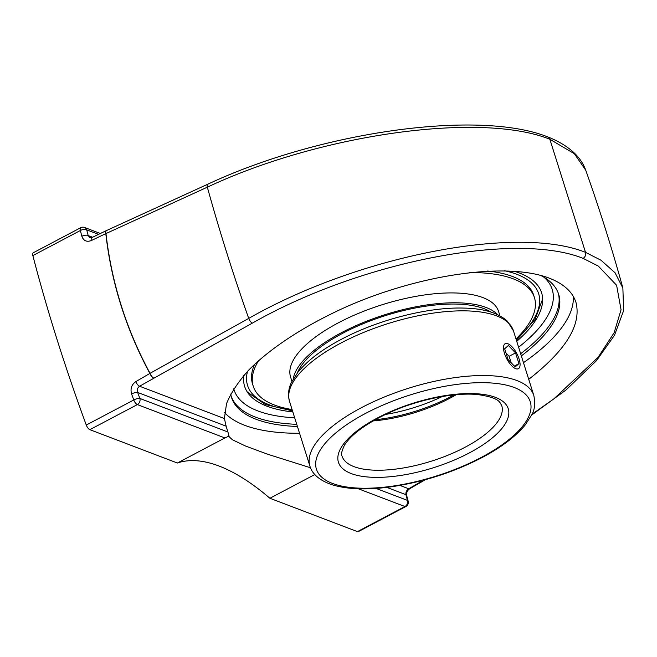 <?xml version="1.0" encoding="UTF-8"?>
<svg xmlns="http://www.w3.org/2000/svg" width="657" height="657" viewBox="0 0 657 657"><rect width="100%" height="100%" fill="white"/><g stroke="black" fill="none" stroke-linecap="round" stroke-linejoin="round"><path stroke-width="0.99" d="M310.515 467.768L267.957 454.332L245.669 446.087L232.373 439.747L229.162 436.733L227.913 431.994L139.851 398.446A920.909 368.692 -117.8 0 1 137.658 392.459C136.828 389.823 137.461 387.745 139.563 386.234L224.382 418.542L226.542 403.636C230.903 392.943 238.228 381.832 248.51 370.31C271.333 347.167 307.115 324.115 348.711 305.76C422.443 273.813 507.401 262.094 549.145 278.116C563.566 283.701 572.51 291.782 575.959 302.368C581.65 324.73 565.907 350.386 528.721 379.319M227.913 431.994L226.065 426.147L137.658 392.459A4.689 1.396 160 0 0 131.581 393.954A925.598 370.573 62.2 0 0 133.773 399.965A4.689 1.363 -20.2 0 1 139.851 398.446A4.689 3.909 110.9 0 1 137.354 404.589L224.891 437.94L229.055 436.043M226.287 426.82L224.374 418.402M224.538 412.588A185.578 70.504 162.5 0 0 244.724 425.309A185.578 70.504 162.5 0 0 299.567 433.275M523.473 362.672A185.578 70.504 162.5 0 0 573.274 296.34M230.706 394.036A171.51 65.158 162.5 0 0 231.527 397.469A171.51 65.158 162.5 0 0 297.424 426.5M521.338 355.905A171.51 65.158 162.5 0 0 558.672 294.32A171.51 65.158 162.5 0 0 540.539 275.349M423.666 480.136L408.728 488.775C406.576 490.27 405.64 492.233 405.944 494.672A920.909 368.692 -117.8 0 1 407.439 500.388A4.689 2.176 -14.6 0 1 408.178 501.217L406.675 495.477A4.689 2.152 165.2 0 0 405.944 494.672L386.801 487.379M207.735 184.231L106.368 230.615A4.689 1.799 65.4 0 0 105.966 233.555A4.689 1.79 173.6 0 0 105.793 233.613C111.435 282.888 126.128 329.494 149.878 373.431L135.81 381.618A4.689 1.815 -120.2 0 0 139.563 386.234L252.321 323.154C360.258 261.502 515.844 231.305 583.161 258.398C585.288 256.903 586.069 254.891 585.51 252.345C517.051 224.924 358.632 255.688 248.716 318.407L150.034 373.316C126.284 329.403 111.6 282.814 105.966 233.555L207.341 187.188C320.329 133.971 481.302 111.616 549.86 139.276L547.692 136.886C478.239 109.284 319.762 131.72 207.735 184.231A4.689 1.799 65.4 0 0 207.341 187.188A996.817 399.086 -117.8 0 0 248.716 318.407A4.689 1.651 -119.1 0 0 252.321 323.154M622.844 288.004L615.075 272.795L600.999 260.229L585.51 252.345L549.86 139.276L574.382 153.738L585.732 170.204C583.712 164.537 580.435 159.347 575.918 154.641C568.978 147.472 559.6 141.567 547.774 136.919M358.369 488.792L404.942 506.531L357.441 531.62A4.689 1.881 62.2 0 0 358.328 531.628L405.829 506.547A4.689 4.689 0 0 0 408.178 501.217M314.834 474.543L269.904 498.269A251.261 100.595 62.2 0 0 219.044 466.043A251.261 100.595 62.2 0 0 177.39 463.021L224.891 437.94M357.441 531.62L269.904 498.269M135.81 381.618C131.581 384.632 130.168 388.747 131.581 393.954M177.39 463.021L89.853 429.67L137.354 404.589A4.689 1.881 62.2 0 1 133.773 399.965L86.281 425.046A4.689 1.881 62.2 0 0 89.853 429.67M91.331 240.552A4.689 1.963 64.4 0 1 91.824 237.596L89.837 237.76L88.194 235.576A4.689 2.152 165.2 0 0 81.862 236.265C83.529 240.832 86.691 242.261 91.331 240.552L105.793 233.613A4.689 1.963 64.4 0 1 106.286 230.656L106.286 230.656A4.689 1.963 64.4 0 1 106.327 230.64M86.281 425.046A925.598 370.573 -117.8 0 1 32.85 255.598L80.351 230.517A925.598 370.573 62.2 0 0 81.862 236.265M92.571 237.243L88.194 235.576A920.909 368.692 -117.8 0 1 86.691 229.851A4.689 3.909 110.9 0 0 84.564 227.478A4.689 4.689 0 0 0 80.704 227.716L33.203 252.797A4.689 1.881 62.2 0 0 32.85 255.598M292.833 411.931A155.684 59.146 -17.5 0 1 266.956 406.198A155.684 59.146 -17.5 0 1 248.256 393.395A155.684 59.146 -17.5 0 1 243.87 375.385M513.938 271.16A155.684 59.146 -17.5 0 1 542.633 300.643A155.684 59.146 -17.5 0 1 516.747 341.328M515.72 368.676A14.142 5.658 -117.8 0 1 505.496 356.135A14.142 5.658 -117.8 0 1 505.192 343.701A14.142 5.658 -117.8 0 1 507.861 343.734A14.142 5.658 -117.8 0 1 518.086 356.275A14.142 5.658 -117.8 0 1 518.389 368.708A14.142 5.658 -117.8 0 1 515.72 368.676M518.931 363.65L515.178 366.951L508.042 359.51L504.65 348.76L508.403 345.459L515.54 352.908L518.931 363.65L514.341 366.08M511.171 362.771L509.126 356.291L505.997 353.031M515.54 352.908L509.126 356.291M490.787 312.026A106.368 40.414 162.5 0 0 483.881 308.601A106.368 40.414 162.5 0 0 378.366 317.947A106.368 40.414 162.5 0 0 297.293 373.036M497.686 314.678A109.046 41.432 162.5 0 0 486.057 307.46A109.046 41.432 162.5 0 0 371.632 319.277A109.046 41.432 162.5 0 0 293.162 379.163M515.991 338.946A147.406 56.001 162.5 0 0 534.437 297.613L533.689 295.256A147.406 56.001 162.5 0 0 512.55 276.498A147.406 56.001 162.5 0 0 487.593 271.021M254.645 364.224A147.406 56.001 162.5 0 0 252.526 383.902L253.265 386.267A147.406 56.001 162.5 0 0 274.404 405.016A147.406 56.001 162.5 0 0 292.086 409.549M534.437 297.613A147.406 56.001 162.5 0 0 513.298 278.864A147.406 56.001 162.5 0 0 469.238 272.54M258.71 360.496A147.406 56.001 162.5 0 0 253.265 386.267M499.961 315.828L498.589 311.475A109.046 41.432 162.5 0 0 482.944 297.605A109.046 41.432 162.5 0 0 359.354 313.011A109.046 41.432 162.5 0 0 290.583 377.052L291.954 381.413M373.069 420.923A83.751 31.823 162.5 0 0 449.651 398.364A83.751 31.823 162.5 0 0 456.18 394.717M453.798 394.947A85.829 32.612 -17.5 0 1 375.147 419.749M406.675 495.485C406.313 492.684 407.299 490.451 409.623 488.783A4.689 1.79 -120 0 1 409.623 488.783A4.689 1.79 -120 0 1 409.615 488.783A4.689 1.79 -120 0 1 408.728 488.775L399.908 485.416M583.161 258.398L598.338 266.093L616.611 285.269L621.054 309.792L614.139 332.713L598.1 357.334L553.958 398.783L531.956 414.304M150.034 373.316A4.689 1.651 60.9 0 0 153.631 378.046A4.689 1.815 59.8 0 1 149.878 373.431A4.689 1.716 -28.5 0 1 150.034 373.316M409.615 488.783L423.757 480.62A4.689 1.79 60 0 1 422.862 480.612A4.689 1.955 58.9 0 0 423.839 480.579A4.689 4.689 0 0 1 423.757 480.62L423.757 480.62A4.689 1.79 60 0 0 423.79 480.604M425.293 479.692L423.839 480.571A4.689 1.955 58.9 0 0 423.896 480.538M405.829 506.547A4.689 1.881 62.2 0 1 404.942 506.531A4.689 3.909 -69.1 0 0 407.439 500.388L376.009 488.414M98.55 234.368L86.691 229.851A4.689 2.176 165.4 0 0 80.351 230.517A4.689 1.881 62.2 0 1 80.704 227.716M231.207 396.368A171.51 65.158 162.5 0 0 255.433 417.105A171.51 65.158 162.5 0 0 296.742 424.323M520.656 353.721A171.51 65.158 162.5 0 0 558.302 293.236M294.689 417.827A166.821 63.376 -17.5 0 1 257.93 410.962A166.821 63.376 -17.5 0 1 233.744 388.829M544.078 277.32A166.821 63.376 -17.5 0 1 518.603 347.225M465.066 447.261A83.751 31.823 -17.5 0 1 341.993 455.991C340.753 455.235 341.525 451.745 344.284 445.52C350.657 435.106 364.487 424.701 385.774 414.304C415.281 400.113 454.127 391.95 478.115 394.619C499.993 397.887 499.575 402.248 501.751 405.624A83.751 31.823 -17.5 0 1 465.066 447.261M469.262 452.952A89.032 33.827 162.5 0 0 462.857 393.724A89.032 33.827 162.5 0 0 337.903 459.703A89.032 33.827 162.5 0 0 469.262 452.952M481.162 457.494A112.117 42.598 -17.5 0 1 332.491 483.437A112.117 42.598 -17.5 0 1 365.514 413.434A112.117 42.598 -17.5 0 1 514.185 387.482A112.117 42.598 -17.5 0 1 481.162 457.494M340.926 343.044A117.389 44.602 -17.5 0 1 513.429 330.808L507.311 321.125C498.047 312.822 483.601 308.478 463.973 308.092C428.282 306.893 377.832 319.819 341.18 339.414C321.856 349.647 307.476 360.537 298.032 372.084L291.585 382.185C288.48 388.106 287.791 394.52 289.515 401.411A117.389 44.602 -17.5 0 1 340.926 343.044M513.429 330.808L533.829 395.506A117.389 44.602 162.5 0 0 361.325 407.742A117.389 44.602 162.5 0 0 309.915 466.109L289.515 401.411M442.276 396.532A83.751 31.823 -17.5 0 1 385.495 414.436M504.658 270.758A152.596 57.98 -17.5 0 1 516.763 274.281A152.596 57.98 -17.5 0 1 516.205 339.612M292.291 410.206A152.596 57.98 -17.5 0 1 247.5 371.369M585.732 170.204C599.775 209.805 612.152 249.069 622.869 288.004L623.608 310.646L614.509 335.251L596.392 360.783L566.006 389.987L531.579 415.109M106.368 230.615A4.689 4.689 0 0 0 106.286 230.656L91.824 237.596M84.564 227.478L100.365 233.498M533.829 395.506C535.373 403.735 534.658 410.19 531.694 414.871L525.222 424.931C515.778 436.445 501.422 447.302 482.164 457.502C454.316 471.923 424.636 481.597 393.116 486.525C369.02 490.056 349.138 489.605 333.469 485.17C318.004 480.398 311.632 472.514 309.915 466.109M247.352 392.114L265.231 404.474L292.505 410.888M516.418 340.293L535.085 319.392L542.633 299.009"/></g></svg>
